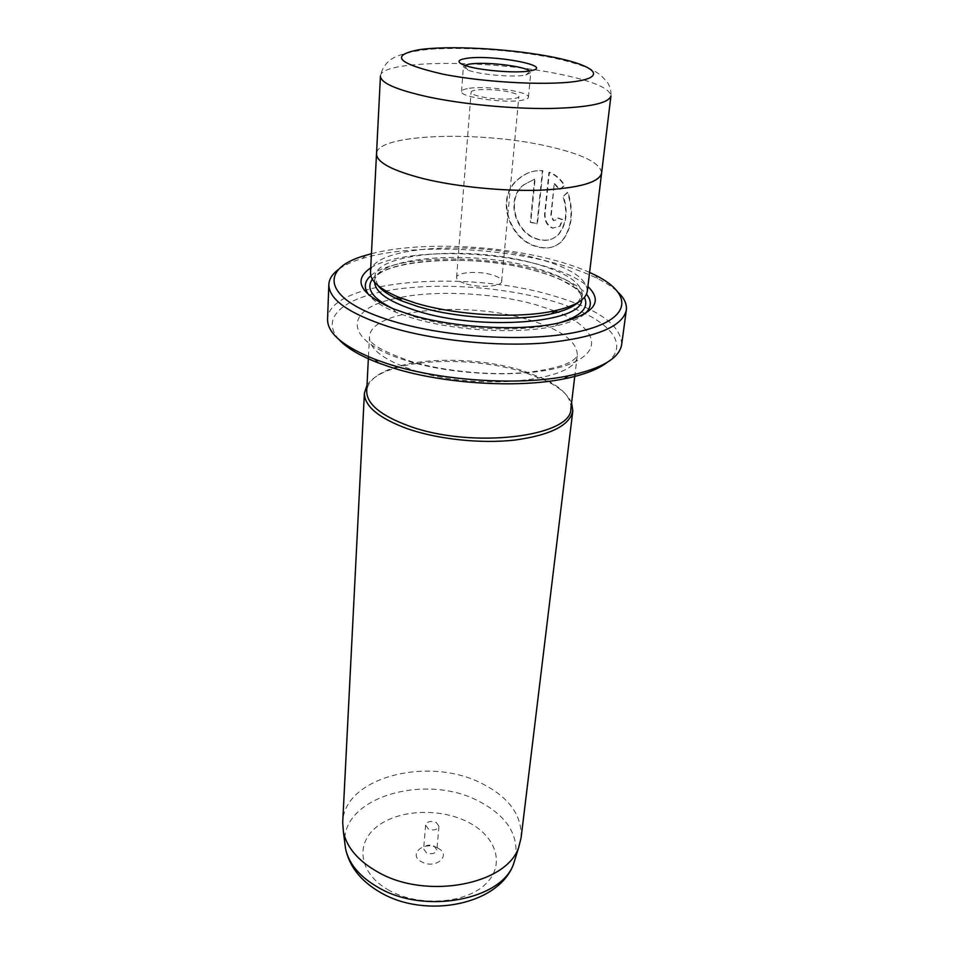 <?xml version="1.0" encoding="UTF-8"?>
<svg xmlns="http://www.w3.org/2000/svg" width="954" height="954" viewBox="0 0 954 954"><rect width="100%" height="100%" fill="white"/><g stroke="black" fill="none" stroke-linecap="round" stroke-linejoin="round"><path stroke-width="0.72" stroke-dasharray="4.77 3.58" d="M437.624 848.011C452.268 854.939 435.859 869.774 421.823 861.927C407.275 854.712 423.97 840.367 437.624 848.011M434.082 846.055L436.872 850.014C435.322 853.699 431.828 854.629 426.39 852.804L423.636 848.869C425.174 845.172 428.656 844.23 434.082 846.055M436.157 822.348L438.971 826.259C437.409 829.897 433.891 830.815 428.394 828.99L425.603 825.115C427.153 821.466 430.671 820.547 436.157 822.348M339.028 339.588C319.423 317.754 344.012 297.863 390.079 290.171C436.324 282.467 499.729 286.45 548.288 299.926C602.988 314.725 633.647 342.188 606.923 362.556M621.698 344.406C621.066 324.801 597.454 308.345 550.852 295.06C463.215 269.29 328.295 280.416 327.556 319.196M589.596 272.427C578.947 267.657 566.64 263.435 552.652 259.75C495.698 244.57 417.375 241.672 371.44 253.728M339.159 268.968C344.954 264.89 352.706 261.384 362.377 258.462C408.729 244.224 493.349 246.633 554.357 262.994C571.243 267.454 585.696 272.665 597.717 278.64C606.756 283.171 613.792 287.941 618.812 292.938M534.634 179.125L530.305 222.342L536.983 223.868L542.421 170.814C533.918 170.134 526.083 172.698 518.928 178.529C493.635 197.466 509.698 240.325 536.708 246.645L537.913 246.991C547.87 249.447 555.979 247.324 562.216 240.599C571.768 227.887 573.545 211.8 567.523 192.326L562.955 196.452C567.785 211.693 566.247 224.333 558.364 234.386C553.153 239.776 546.594 241.517 538.676 239.585L537.472 239.239C516.114 233.945 504.427 199.684 523.674 184.79L534.634 179.125L524.128 184.647C504.893 199.493 516.579 233.813 537.925 239.084L539.129 239.43C547.047 241.35 553.606 239.621 558.805 234.219C566.688 224.19 568.226 211.561 563.409 196.309L567.976 192.183C573.998 211.597 572.221 227.684 562.657 240.444C556.42 247.158 548.323 249.292 538.366 246.824L537.15 246.478C510.151 240.122 494.1 197.395 519.393 178.398C526.548 172.567 534.383 169.991 542.886 170.683L537.436 223.725L530.758 222.187L535.099 178.994M554.214 183.788L559.473 189.691L564.184 185.481C560.38 179.197 555.3 174.809 548.967 172.34L544.591 214.233C544.531 221.233 547.179 225.883 552.557 228.185L559.628 226.325L562.359 219.742L556.707 217.786L555.753 220.016L553.368 220.648L550.78 215.95L554.214 183.788L551.221 215.807L553.809 220.493L556.206 219.861L557.148 217.643L562.812 219.587L560.081 226.17L552.998 228.03C547.632 225.74 544.972 221.089 545.032 214.078L549.421 172.209C555.729 174.654 560.797 179.03 564.637 185.35L559.926 189.548L554.656 183.645M521.099 837.815C522.184 815.348 509.031 797.21 481.651 783.389C428.489 755.806 343.619 777.26 342.701 822.515M481.758 96.891C496.533 100.087 519.381 99.729 518.869 96.39C518.714 94.756 515.053 93.206 507.898 91.703C493.23 88.615 470.727 88.913 471.097 92.288C471.216 93.862 474.77 95.388 481.758 96.891M466.458 284.006C480.303 288.156 501.959 286.45 501.661 281.335C501.601 278.842 498.215 276.624 491.501 274.68C477.739 270.65 456.382 272.284 456.584 277.471C456.62 279.88 459.911 282.062 466.458 284.006M464.801 65.385L463.405 66.816L467.842 70.059C479.039 74.639 513.586 77.632 525.654 75.08L530.794 72.587L529.649 70.942M467.305 88.65C463.608 89.354 461.688 90.32 461.533 91.536C459.232 97.248 507.361 103.926 523.305 100.003C526.572 99.311 528.289 98.393 528.421 97.272C530.245 91.489 483.964 85.049 467.305 88.65M370.498 272.546C370.51 246.931 470.775 239.871 535.945 258.14C569.693 267.358 586.817 278.353 587.33 291.125M601.664 172.555C599.899 162.729 581.845 153.94 547.524 146.212C480.47 130.746 378.261 133.679 376.556 153.26M601.592 173.127C600.65 163.11 582.632 154.143 547.501 146.212C479.731 130.567 376.293 133.822 376.52 153.832M370.736 267.883C398.402 249.924 482.438 249.042 539.547 264.735C561.823 270.721 577.945 277.972 587.891 286.498M370.832 275.67C392.499 255.803 479.003 253.549 536.887 269.708C561.489 276.386 578.017 284.53 586.471 294.154M584.85 313.806C579.054 318.874 569.228 322.941 555.395 326.018C518.38 334.52 453.639 330.919 411.663 317.825L396.029 312.352C382.912 306.973 373.932 301.285 369.079 295.299M377.903 285.496L374.827 277.113C374.791 252.428 470.871 245.488 533.274 263.137C565.483 272.021 581.821 282.611 582.286 294.893L577.826 302.633M570.897 408.539C571.482 397.866 562.633 388.016 544.317 379.012L523.257 370.844C484.715 358.704 431.065 356.701 397.925 366.455C378.344 372.215 367.934 380.407 366.706 391.033M571.589 402.743C568 394.67 559.342 387.276 545.64 380.586L524.151 372.251C484.847 359.849 430.194 357.81 396.351 367.791C381.707 372.048 371.917 377.856 367.004 385.201M515.494 857.765C518.797 834.464 506.431 815.539 478.407 801.014C425.627 773.026 341.031 797.043 344.835 843.133M389.399 890.511C359.36 874.234 354.721 844.242 376.389 827.094C397.639 809.707 438.983 807.489 467.388 821.788C496.056 835.799 505.954 864.622 485.634 884.036C465.755 903.688 419.128 907.075 389.399 890.511M380.443 76.153C380.038 60.054 485.562 59.422 555.049 73.255C591.075 80.279 609.713 87.828 610.942 95.913C611.299 90.964 610.059 86.337 607.209 81.996L601.139 75.664C593.865 69.129 577.444 63.119 551.853 57.634C513.097 50.335 474.77 47.402 436.872 48.833C417.9 49.656 399.404 53.984 392.213 58.647C390.639 59.184 382.101 65.683 380.443 76.153M374.588 282.253L374.588 281.49C374.576 256.614 470.537 249.554 532.857 267.287C565.006 276.207 581.32 286.868 581.761 299.246L581.642 300.009M372.346 279.212C387.288 257.747 476.046 254.05 534.669 270.554C561.465 277.9 578.041 286.844 584.373 297.386M558.543 323.048C524.295 332.922 457.324 330.132 414.477 316.74L393.43 308.893M395.97 298.34C344.096 308.583 341.735 340.316 404.842 360.123C454.474 376.365 531.39 378.333 567.809 364.81C604.776 351.477 596.644 327.878 557.828 312.22M554.393 310.849L536.386 304.91C494.577 292.973 437.886 289.849 399.595 297.588M528.528 319.733C560.785 329.416 577.063 341.174 577.337 355.031C579.138 381.266 476.416 392.058 412.343 369.842C383.746 359.992 369.448 349.116 369.46 337.203C369.58 309.37 466.077 300.51 528.528 319.733M438.971 826.259L436.872 850.014M365.919 255.267L362.377 258.462M501.661 281.335L518.869 96.39M467.842 70.059L463.99 65.087M461.533 91.536L463.405 66.816M555.395 326.018L559.175 322.905M582.286 294.893L581.761 299.246C582.059 296.527 580.724 293.641 577.73 290.588C577.587 289.456 572.221 285.985 561.632 280.178C553.678 276.541 544.281 273.249 533.441 270.292C470.298 251.82 372.704 261.229 374.588 281.49L374.827 277.113M368.459 356.713L369.46 337.203C368.327 343.213 381.922 351.203 410.232 361.184C444.17 371.678 494.864 376.258 530.794 371.988C567.904 366.885 575.691 359.825 577.337 355.031L575 374.421M397.925 366.455L396.351 367.791M544.317 379.012L545.64 380.586M396.029 312.352L392.821 308.643M528.421 97.272L530.794 72.587M525.869 75.032L530.507 70.787M456.584 277.471L471.097 92.288M594.771 274.883L597.717 278.64M425.603 825.115L423.636 848.869"/><path stroke-width="1.43" d="M606.923 362.556C597.979 369.448 583.836 374.85 564.494 378.774C516.543 388.743 439.174 383.496 389.149 366.706L378.082 362.794C359.682 355.639 346.672 347.9 339.028 339.588M328.844 284.519L327.556 319.196C327.341 333.173 343.166 346.552 375.065 359.36L386.513 363.391C438.244 380.706 518.511 386.167 568.047 375.9C601.652 368.721 619.54 358.215 621.698 344.406L626.325 310.026C622.676 326.84 595.391 337.847 544.472 343.011C495.317 346.91 432.4 340.268 388.624 326.673C348.782 313.556 328.856 299.508 328.844 284.519C329.154 278.806 332.6 273.619 339.159 268.968M371.44 253.728L365.919 255.267C317.765 268.468 322.524 300.033 391.82 320.902C449.239 338.813 538.306 342.82 585.196 330.084C632.585 317.503 632.001 293.14 594.771 274.883L589.596 272.427M367.004 385.201L364.404 393.012L342.701 822.515L343.428 832.007C346.874 847.712 358.406 861.092 378.022 872.135C426.486 900.242 507.373 884.453 518.773 847.045L521.099 837.815L572.817 410.876L571.589 402.743M530.269 70.834C516.508 73.708 476.761 70.262 463.99 65.087C456.835 62.165 457.383 59.971 465.635 58.504C490.678 53.913 556.909 66.148 530.507 70.787L530.269 70.834M529.649 70.942C523.46 65.838 483.809 61.45 469.201 64.192L464.801 65.385M601.592 173.127L610.942 95.913C608.795 103.414 588.224 107.611 549.242 108.506C511.678 108.911 463.322 104.296 428.918 97.07C396.876 90.01 380.718 83.034 380.443 76.153L376.52 153.832C376.711 162.383 392.38 170.671 423.564 178.696C457.038 186.877 504.129 191.492 540.846 190.144C578.983 188.153 599.231 182.476 601.592 173.127L587.33 291.125C586.126 299.437 575.417 305.96 555.216 310.67C519.799 318.934 456.429 315.547 415.384 303.014L398.82 297.266C379.704 289.181 370.259 280.929 370.498 272.546L376.496 153.821C376.675 162.383 392.356 170.671 423.54 178.696C457.026 186.877 504.141 191.492 540.87 190.156C579.006 188.165 599.255 182.488 601.616 173.127L601.664 172.555M587.891 286.498C603.691 301.822 594.127 313.961 559.175 322.905C520.634 331.718 452.911 327.937 409.123 314.331L392.821 308.643C359.908 293.88 352.551 280.285 370.736 267.883M586.471 294.154C592.076 301.094 591.54 307.641 584.85 313.806M577.826 302.633C572.734 307.26 563.921 310.992 551.388 313.83C517.485 321.772 457.109 318.564 417.888 306.544L402.051 301.035C390.174 296.098 382.125 290.922 377.903 285.496M368.459 356.713L366.706 391.033C366.634 403.876 380.61 415.491 408.634 425.866C471.383 449.251 572.317 436.825 570.897 408.539L575 374.421M364.404 393.012C364.333 406.142 378.583 418.019 407.131 428.632C437.791 439.353 481.078 443.944 515.196 440.021C550.697 435.048 569.908 425.329 572.817 410.876M618.812 292.938C624.488 298.65 626.993 304.338 626.325 310.026M369.079 295.299C363.534 288.096 364.118 281.549 370.832 275.67M344.835 843.133L345.551 848.726C348.89 864.026 359.956 877.036 378.774 887.757C425.21 914.993 502.686 899.61 513.836 863.155L515.494 857.765M547.56 56.095C506.025 48.451 448.523 45.47 419.295 49.668C389.53 55.344 397.138 63.453 442.119 73.995C486.695 83.022 554.942 86.087 580.998 80.506C607.746 75.08 589.381 63.656 547.56 56.095M581.642 300.009C581.809 323.096 480.721 331.265 417.578 311.111C389.733 302.311 375.399 292.687 374.588 282.253M584.373 297.386C589.405 307.927 580.795 316.478 558.543 323.048M557.828 312.22L554.393 310.849M399.595 297.588L395.97 298.34M393.43 308.893C372.62 298.638 365.597 288.74 372.346 279.212M378.082 362.794L375.065 359.36M343.428 832.007L345.551 848.726C349.438 866.685 360.982 881.21 380.193 892.324C425.818 919.441 500.015 904.857 513.836 863.155L518.773 847.045M402.051 301.035L398.82 297.266M551.388 313.83L555.216 310.67M564.494 378.774L568.047 375.9"/></g></svg>
